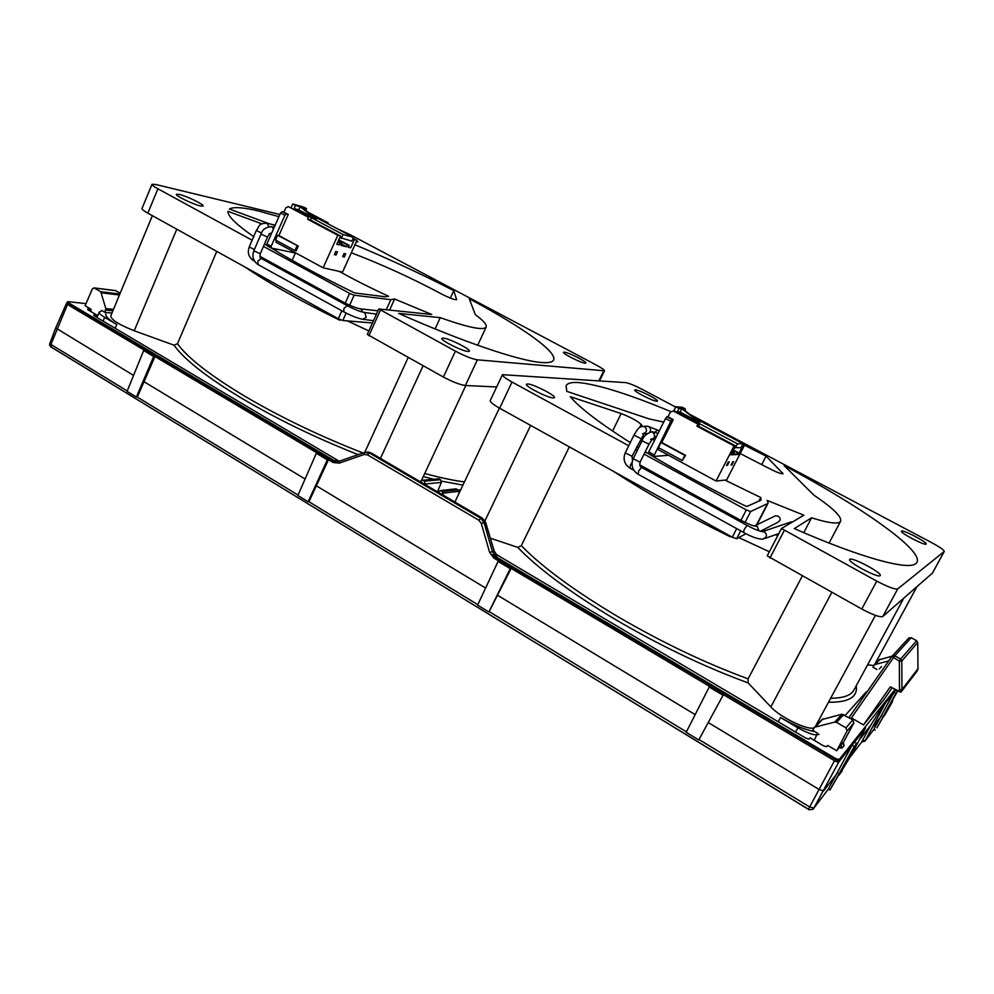 <?xml version="1.0" encoding="UTF-8"?>
<svg xmlns="http://www.w3.org/2000/svg" width="994" height="994" viewBox="0 0 994 994"><rect width="100%" height="100%" fill="white"/><g stroke="black" fill="none" stroke-linecap="round" stroke-linejoin="round"><path stroke-width="1.49" d="M877.652 661.383L876.708 660.675M814.595 731.497C805.227 729.907 793.871 725.235 780.514 717.506L797.896 727.807C808.756 733.845 815.813 735.982 819.068 734.231M879.28 668.987L881.529 666.539M866.246 691.874L845.248 715.382L866.246 691.874M758.969 501.075L760.795 497.534L761.006 500.168L746.643 506.567C709.517 488.439 675.709 470.187 645.218 451.823M638.62 447.809L636.781 446.679M630.283 442.616C599.071 422.723 579.092 407.416 570.345 396.693L621.151 413.566C630.755 417.256 637.415 420.872 641.155 424.438L639.664 427.457M663.706 422.09L648.945 418.847L566.766 391.35L566.108 385.759C567.45 383.175 571.513 382.106 578.297 382.541C597.866 384.392 628.842 394.121 671.236 411.752M840.638 521.204C841.906 516.768 833.009 508.108 813.949 495.211L784.117 465.577C858.841 505.225 923.588 549.918 916.99 562.293L915.797 563.635C908.143 570.556 860.866 557.808 794.293 528.597L811.564 517.799C829.083 523.291 838.774 524.422 840.638 521.204L829.083 543.072M849.845 559.237L849.634 559.436C847.223 561.834 877.851 578.222 880.1 575.7L880.249 575.538C882.448 573.029 852.467 556.988 849.845 559.237M527.652 383.957L526.472 384.268C524.621 386.157 548.154 398.134 553.385 397.948L554.441 397.637C556.18 395.687 533.157 383.945 527.652 383.957M901.508 531.069L901.409 531.169C899.719 532.66 924.755 545.805 926.097 544.116L926.172 544.029C927.725 542.463 903.111 529.541 901.508 531.069M635.34 389.822L634.706 389.983C633.315 391.226 653.406 401.439 656.897 401.265L657.469 401.091C658.761 399.812 639.018 389.76 635.34 389.822M867.576 664.874L873.925 665.471M569.313 446.853L521.328 545.694C541.941 566.828 573.849 590.324 617.05 616.181C661.184 642.037 704.87 662.936 748.097 678.865L802.282 576.023M490.402 538.176L517.7 547.359C538.499 568.866 570.867 592.809 614.801 619.163C659.705 645.516 704.137 666.763 748.122 682.903L748.097 678.865M742.717 444.343L766.076 456.109L761.764 464.521M740.195 453.55L768.536 468.137C776.575 472.299 781.408 474.163 783.024 473.703L766.076 456.109M708.946 424.711L931.689 542.674C939.839 547.098 944.039 550.017 944.288 551.422L897.744 588.883C894.985 589.604 888.002 587.019 876.77 581.13L781.47 528.497L803.873 515.203L767.157 500.404L768.114 503.088L767.517 503.623L750.644 511.537L746.295 509.922L644.075 454.121M628.73 445.759L512.034 382.056C505.486 378.403 502.293 375.956 502.455 374.676L625.648 382.615C629.053 383.187 634.582 385.448 642.248 389.387L675.634 407.068M637.316 450.444L635.427 449.412M760.795 497.534L724.961 480.09M642.422 426.264L641.155 424.438M803.773 532.685L811.564 517.799M502.455 374.676L490.241 400.582C490.017 401.986 493.148 404.533 499.647 408.223L732.267 537.207L736.616 538.76L740.692 530.846M745.997 533.716L736.616 538.76M773.332 516.818L775.444 515.799L777.904 516.072C781.147 518.334 780.924 520.508 777.246 522.62L760.41 531.231M763.342 529.74L765.156 530.485M775.606 534.697L777.805 535.542M781.458 528.559L767.219 555.882L861.773 609.011C872.931 614.938 879.938 617.436 882.784 616.516L932.447 573.091M738.815 537.58L769.368 551.757M759.031 530.821L757.105 526.236L754.235 525.901M828.499 702.236C848.727 702.509 857.984 697.018 856.244 685.736M748.122 682.903L770.847 706.908C780.166 717.357 808.718 731.037 814.185 727.683M521.328 545.694L517.7 547.359M613.335 471.268C646.783 493.049 685.761 514.892 730.255 536.785L730.441 536.188M738.666 520.794L740.033 519.999M903.745 598.226L853.921 690.035C851.038 695.44 843.272 698.186 830.649 698.26M633.837 470.286L629.985 468.162L630.469 464.857L632.097 462.396M642.286 426.289L644.696 426.637C647.666 430.141 646.97 432.514 642.621 433.782L644.087 433.632L632.035 456.283L625.238 452.842C622.803 459.116 624.331 464.198 629.836 468.075M644.05 426.376C639.44 427.097 639.552 425.767 633.986 435.111L640.795 438.553M646.199 433.583L647.019 433.645M649.939 431.968C651.033 429.743 650.598 427.942 648.622 426.55L645.963 426.277M655.058 432.291L657.369 430.029L647.864 426.252M657.531 430.141L659.221 431.023M101.077 311.259L99.238 312.041C98.915 313.197 100.729 314.974 104.668 317.359L116.77 324.516C108.793 319.695 105.128 316.117 105.774 313.793M458.234 490.092L460.707 489.818L458.234 490.092M659.022 447.921L658.165 449.623L716.053 481.046L734.069 445.896L696.943 426.165L697.987 424.103L673.373 411.031L670.366 412.038L667.968 416.821L673.249 419.642L672.205 419.592L670.826 421.282L653.642 456.457L668.577 455.277M667.968 416.821L666.924 416.772L665.533 418.462L648.734 451.91L648.399 453.599L653.555 456.395M661.743 442.492L685.549 455.351L682.244 460.508L684.841 455.376L661.01 442.504L661.743 442.492L673.249 419.642M685.549 455.351L684.841 455.376M682.244 460.508L658.438 447.611L661.01 442.504M672.205 419.592L666.912 416.772M697.987 424.103L699.552 424.165L675.025 411.143L673.373 411.031M699.552 424.165L698.509 426.215L696.943 426.165M698.509 426.215L735.51 445.871L734.069 445.896M733.858 453.376L736.169 454.606L733.162 454.73L734.206 452.68L733.323 452.717L732.267 454.767L730.913 454.83L735.51 445.871M716.053 481.046L726.664 479.903L744.22 445.71L742.183 445.387M736.169 454.606L737.213 452.568L738.082 452.543L737.039 454.569L738.343 454.519L742.853 445.734M732.777 461.701L733.659 461.651L731.932 465.03L731.05 465.093L732.777 461.701M728.304 461.974L729.211 461.924L727.459 465.341L726.552 465.403L728.304 461.974M708.56 425.457L709.045 424.525L690.532 414.722M744.22 445.71L742.481 444.79M731.261 464.67L731.932 465.03M726.776 464.968L727.459 465.341M693.588 417.07L709.045 424.525M731.224 454.221L732.267 454.767M737.349 453.985L738.343 454.519M732.28 452.158L733.323 452.717M732.491 451.761L734.206 452.68M733.373 450.033L738.082 452.543M733.174 450.419L737.213 452.568M734.641 447.548L740.952 447.785L743.04 443.722L695.514 418.549M684.791 410.311L685.475 408.981L682.232 407.254L675.796 406.77L679.076 408.509L677.361 411.914L737.449 443.796L735.336 447.921M743.04 443.722L737.449 443.796M673.634 411.056L675.796 406.77M680.095 412.088L699.813 422.549L682.803 408.782L681.797 408.708L680.095 412.088L677.361 411.914M682.803 408.782L685.475 408.981M679.076 408.509L681.797 408.708L699.813 422.549M278.879 235.59L298.287 246.077L277.624 235.28L278.879 235.59L288.272 214.406L286.483 213.909L284.893 215.263L271.151 246.288L271.3 248.065L296.175 253.172M288.272 214.406L282.159 211.61L280.581 212.952L266.864 243.952L267.026 245.729L271.126 247.953C293.777 261.857 321.596 276.854 354.572 292.919L385.361 296.796L388.579 296.249C370.427 287.9 353.963 279.6 339.178 271.362M327.747 223.687L328.144 222.818L308.326 212.356M341.526 244.089L346.583 246.785L340.954 245.344L341.812 243.443L340.147 243.008L339.289 244.922L336.767 244.275L340.507 235.976L337.811 235.255L323.137 267.808L342.545 272.107L356.933 240.374L353.131 238.361M323.137 267.808L275.947 242.201L276.655 240.623M277.624 235.28L275.524 240.014L294.932 250.538L297.057 245.779M310.7 214.244L328.144 222.818M356.933 240.374L352.882 238.908M354.349 239.691L350.658 247.829L348.223 247.208L349.068 245.319L347.428 244.897L346.583 246.785M344.086 253.507L345.726 253.905L344.309 257.036L342.669 256.638L344.086 253.507M335.773 251.457L337.451 251.867L336.022 255.036L334.344 254.626L335.773 251.457M298.287 246.077L296.175 250.823L294.932 250.538M337.811 235.255L307.593 219.202L308.438 217.288L288.384 206.64L285.937 207.684L283.961 212.12M348.459 246.661L350.658 247.829M342.843 256.253L344.309 257.036M334.518 254.228L336.022 255.036M308.438 217.288L288.384 206.64M311.221 218.071L310.377 219.972L307.593 219.202M310.377 219.972L340.507 235.976M338.768 239.827L349.068 245.319M337.016 243.704L339.289 244.922M338.606 240.188L347.428 244.897M337.873 241.803L340.147 243.008M338.047 241.43L341.812 243.443M339.799 237.529L351.876 241.132L353.578 237.367L312.278 215.487M305.742 210.306L306.512 208.591L303.853 207.187L292.77 203.944L295.454 205.373L294.05 208.529L343.042 234.522L341.315 238.336M353.578 237.367L343.042 234.522M291.217 207.448L292.77 203.944M298.759 209.871L314.874 218.419L316.577 218.891L301.878 207.237L300.151 206.74L298.759 209.871L294.05 208.529M301.878 207.237L306.512 208.591M295.454 205.373L300.151 206.74L314.874 218.419M266.64 245.145L264.553 243.828M253.669 236.634C236.1 224.395 227.539 215.971 227.986 211.362L261.919 223.861M268.939 223.638L229.428 209.038C233.466 206.653 243.232 207.336 258.713 211.063L278.941 216.667M486.178 327.014C487.01 324.703 483.382 320.577 475.281 314.626L469.292 298.759C520.806 326.206 557.485 351.739 553.583 359.952C552.515 362.276 548.266 363.108 540.86 362.45C518.893 360.723 462.372 341.737 398.681 313.408L440.267 317.658C468.485 327.635 483.78 330.753 486.178 327.014L477.679 345.241M443.374 338.097L441.845 338.37C440.131 340.122 462.173 351.193 467.975 351.478L469.379 351.205C470.982 349.403 449.412 338.544 443.374 338.097M179.206 194.377L176.373 194.302C175.068 195.632 193.333 204.466 200.453 205.944L203.136 205.982C204.366 204.627 186.512 195.98 179.206 194.377M564.343 352.149L563.511 352.286C562.194 353.454 581.192 363.021 585.131 363.183L585.888 363.034C587.119 361.828 568.456 352.41 564.343 352.149M356.287 241.79L357.964 241.853L356.821 240.623M216.779 251.395L177.479 343.75C187.729 357.977 210.417 375.608 245.568 396.668C281.414 417.654 320.553 436.428 362.984 452.953M152.368 215.673L110.744 315.993C111.378 319.894 119.205 324.814 134.24 330.753L174.037 345.179C184.288 359.654 207.286 377.608 243.021 399.054C278.072 419.642 316.452 438.168 358.175 454.631M354.945 244.76C388.915 258.962 421.854 274.245 453.786 290.633L450.357 298.088M351.304 252.774C381.882 264.416 411.764 278.059 440.951 293.69C449.325 297.952 454.556 299.94 456.656 299.679L453.786 290.633M337.649 228.931L349.515 234.348L596.214 365.009C601.718 367.966 604.476 369.892 604.489 370.787L477.381 359.828C472.113 358.958 464.782 356.063 455.389 351.143L378.776 308.972L431.769 314.489L394.606 298.983L390.816 299.679L354.125 295.193L349.59 293.404L263.447 246.388M252.128 240.213L157.922 188.798C153.846 186.537 151.871 185.046 152.007 184.312L155.499 184.437L279.898 214.505M435.086 328.915L440.267 317.658M152.007 184.312L142.005 208.516C141.831 209.336 143.782 210.877 147.833 213.163L338.283 318.763L342.818 320.503L346.123 313.098M372.464 322.988L342.818 320.503M378.776 308.972L367.308 334.444L443.386 377.037C452.73 381.982 460.06 384.802 465.378 385.498L496.665 386.964M347.44 320.888L368.873 330.952M362.86 312.178L361.157 309.122L359.766 308.774M423.282 476.561L433.67 479.27M441.485 481.121L462.931 485.109M364.773 452.345L408.186 357.517M177.479 343.75L174.037 345.179M245.033 267.051C268.79 283.153 300.412 300.896 339.886 320.279L339.836 319.534M341.563 302.574L343.613 302.313M464.434 481.928C453.152 480.437 439.92 477.629 424.711 473.517M254.489 261.149L253.495 260.602L253.035 257.197M254.365 249.593L249.258 246.897C247.257 252.501 248.587 257.011 253.221 260.453M266.367 223.041L267.088 223.228C257.732 223.203 259.397 227.005 256.34 230.409L261.497 233.118M268.877 226.669L267.088 223.228M274.853 225.899L272.393 224.495M438.192 492.154L440.205 490.614L442.168 491.533L443.498 495.273M455.302 488.936L457.812 489.769L459.091 493.223M870.744 725.297L885.604 701.366L885.542 702.932L864.917 741.114L862.792 739.871L870.744 725.297L859.313 739.896M861.786 741.934L850.243 756.931M862.792 739.871L861.773 741.922L864.917 741.114M419.915 481.444L422.612 480.301L424.525 481.208L425.171 484.538M438.056 478.859L440.504 479.692L441.361 482.401L437.522 491.769M495.981 554.279L805.848 738.169L808.954 739.101L810.11 737.871L823.504 745.823L826.586 746.742L827.716 745.438L836.749 750.781L841.011 744.879L842.042 748.06L839.296 747.687M86.018 303.642L68.139 301.679L67.43 301.903L68.35 302.71L336.916 462.272L334.966 460.582L338.482 461.067M101.5 310.352L104.83 312.327L105.824 308.575L100.754 291.727L94.095 287.887L92.318 288.931L85.111 305.754L91.187 309.345L87.857 308.997L88.068 309.867L97.163 315.26L93.958 314.936L94.181 315.831L339.14 461.204M835.072 759.192L494.751 556.926L492.067 554.453L835.469 758.472L835.072 759.192L837.656 760.161L837.259 761.963L834.5 760.721L835.308 759.317M821.914 719.569L841.943 714.214L852.852 719.805L853.871 722.949L842.912 743.301M814.21 740.306L817.54 733.237L812.657 730.354L814.583 727.223L834.798 722.091L836.613 722.377L845.969 727.856L847.012 731.075L836.749 750.781M841.011 744.879L842.987 742.642M809.489 809.849L50.781 346.844M50.831 346.769L809.004 809.688C812.322 809.613 813.813 809.265 813.477 808.619L813.837 808.097L809.551 806.929L699.192 739.635M91.187 309.345L90.703 311.433M115.379 290.571L120.212 293.18M104.83 312.327L111.962 313.06M879.143 659.83L892.115 656.139M876.882 669.459L872.931 667.222L874.484 664.688L888.773 660.873M96.443 316.303L93.796 315.57M97.163 315.26L96.381 316.788M90.901 309.954L87.696 309.619M917.723 642.459L901.819 661.035L899.346 661.172L891.916 656.388L894.799 655.804L911.212 637.738L916.605 640.732L900.614 659.059L894.799 655.804L850.876 718.662L851.498 717.941L863.5 724.924L883.803 699.764L892.177 687.836M495.695 554.155L497.509 555.683L495.745 556.081L492.067 554.453M895.022 689.451L839.197 759.578L835.469 758.472M838.774 775.432L851.436 754.856L865.352 728.428L865.451 726.701L838.874 760.087L837.656 760.161M895.072 689.476L885.604 701.366M336.916 462.272L333.872 461.303L67.157 302.636L66.561 303.369M852.044 745.251L828.387 789L829.99 789.969L856.716 743.413L854.256 746.544L852.044 745.251L854.517 742.12L856.716 743.413M829.99 789.969L854.256 746.544M876.969 727.832L895.818 693.402L893.941 692.333L895.681 690.122L897.545 691.19L876.969 727.832M897.545 691.19L895.818 693.402M698.77 739.971L686.183 732.292L709.207 687.04L709.84 686.618L723.371 694.669L698.77 739.971L723.371 694.669M722.75 695.104L709.207 687.04M510.245 568.667L498.093 561.424L477.592 605.097L488.899 611.993L511.152 568.431L510.245 568.667L488.899 611.993M327.337 459.837L316.316 453.276L297.877 495.509L308.128 501.759L308.972 501.672L328.467 459.762L327.337 459.837L308.128 501.759M136.389 397.028L127.083 391.35L143.67 350.547L154.965 356.573L153.66 356.486L136.389 397.028L137.346 397.041L154.965 356.573M153.66 356.486L143.67 350.547M875.192 730.168L873.838 729.385L893.941 692.333M498.093 561.424L511.152 568.431M316.316 453.276L328.467 459.762M892.55 701.54L884.822 714.984L892.562 701.528L889.543 705.442M133.569 375.409L55.714 327.945L49.899 343.352L50.918 344.421L51.154 347.366M837.78 772.562L823.678 790.864L819.379 789.658L708.324 722.576M695.166 714.624L497.634 595.307M485.594 588.038L316.204 485.718M305.083 479.009L143.832 381.609M851.436 754.856L847.286 760.236M881.827 715.456L873.154 726.701M68.263 303.431L67.505 304.512L66.474 303.456L55.714 327.945M808.37 809.377L834.5 760.721L493.968 558.168L489.632 552.428L492.403 551.67L484.028 522.596L480.698 518.234L369.346 452.941L370.986 452.854L482.152 517.998L480.698 518.234L478.922 520.272L367.494 454.842L369.346 452.941L364.326 452.481L339.563 461.129L364.264 452.531M367.494 454.842L364.102 454.494L339.302 463.142L333.102 462.483L67.505 304.512L50.918 344.421L127.257 390.953M839.197 759.578L838.787 761.988L837.259 761.963M917.996 669.36L901.757 690.507L899.483 689.761L901.956 689.6L918.158 668.465M911.249 637.75L916.63 640.708L917.723 642.559L917.971 669.397L917.735 642.522L916.63 640.745M863.5 724.924L890.363 686.804L900.912 692.259L917.214 671M891.916 656.388L848.975 717.556L891.916 656.388L908.864 637.924L911.237 637.713L908.553 638.272M843.111 742.344L844.13 745.5L842.042 748.06M797.896 727.807L795.585 732.081M761.566 531.504L764.311 531.889C766.287 533.231 766.846 535.008 765.976 537.195L762.796 539.208C757.826 539.133 751.365 536.847 743.413 532.349L744.357 529.168L747.128 525.428L641.577 467.441L638.657 470.945L638.123 474.2M641.714 467.503L641.577 467.441C639.974 466.894 639.477 465.142 640.074 462.173L633.203 458.768C630.755 465.117 632.321 470.237 637.887 474.126M640.074 462.173L648.995 444.206L642.087 440.802C643.18 436.59 646.373 433.595 651.691 431.843L650.064 431.93M648.995 444.206L652.3 439.249L650.585 439.385C655.096 438.279 655.816 435.881 652.772 432.216L651.07 431.806M652.226 439.336L655.145 437.298L653.543 432.142L652.474 431.769L658.04 433.384M782.054 473.84L782.564 472.858M612.577 431.061L621.151 413.566M512.034 382.056L499.647 408.223M732.267 537.207L736.678 528.622M740.903 520.421L746.295 509.922M745.003 522.471L750.644 511.537M767.517 503.623L756.484 524.956M861.773 609.011L876.77 581.13M784.204 530.61L769.903 558.069M882.784 616.516L897.744 588.883M932.347 573.289L944.213 551.496M778.227 721.781L780.514 717.506M831.804 592.387L770.847 706.908M484.985 520.757L530.634 425.407M103.115 321.124L104.668 317.359M670.826 421.282L665.533 418.462M653.99 454.78L648.734 451.91M284.893 215.263L280.581 212.952M271.151 246.288L266.864 243.952M286.496 213.921L282.184 211.623M363.531 312.327L364.86 312.675L366.227 317.384L362.549 319.26C357.48 318.254 351.28 315.819 343.949 311.954L343.825 308.55L347.117 305.63L261.186 258.403L257.806 261.173L258.129 264.603L343.725 311.83M261.434 258.552L261.186 258.403C260.068 258.291 259.769 256.725 260.291 253.718L253.818 250.861C251.855 256.527 253.209 261.062 257.881 264.466M260.291 253.718L267.485 237.044L261 234.162C262.379 229.49 265.883 227.03 271.524 226.744L270.803 226.607M267.485 237.044L269.647 233.404L271.586 233.304M273.449 229.067L272.058 226.856M273.996 227.837L272.803 226.992L274.207 227.365M275.959 250.886L276.655 249.295M157.922 188.798L147.833 213.163M338.283 318.763L341.837 310.787M345.253 303.133L349.59 293.404M349.652 305.22L354.125 295.193M390.816 299.679L386.293 309.668M443.386 377.037L455.389 351.143M380.404 310.215L368.898 335.736M465.378 385.498L477.381 359.828M598.897 380.789L603.669 370.961M116.77 324.516L115.192 328.293M423.084 365.78L380.478 458.333M134.24 330.753L176.783 229.216M262.329 257.682L260.465 257.645M270.393 233.54L271.387 233.752M847.012 731.075L853.871 722.949M443.2 493.123L458.818 491.322M442.168 491.533L457.812 489.769M441.025 490.862L456.693 489.123M425.395 483.991L441.361 482.401M424.525 481.208L440.504 479.692M423.394 480.549L439.398 479.046M105.737 310.041L112.906 310.787M105.824 308.575L113.478 309.395M101.55 292.832L119.454 295.007M100.754 291.727L119.839 294.062M94.455 288.036L116.049 290.745M845.969 727.856L852.852 719.805M836.613 722.377L843.72 714.487M834.798 722.091L841.943 714.214M815.465 726.776L823.069 718.824M880.088 659.221L875.205 664.327M842.949 743.624L844.13 745.5M67.43 301.903L66.461 303.568M68.35 302.71L68.114 303.356M489.632 552.428L481.245 523.329L485.482 522.347L482.289 517.998L485.668 522.335L494.142 551.285L497.509 555.683M371.371 453.078L366.935 452.158M482.463 518.185L368.948 452.108M485.507 522.422L494.316 551.26L496.925 555.174M364.102 454.494L364.326 452.481L368.687 452.071M481.245 523.329L478.922 520.272M495.745 556.081L492.403 551.67L494.142 551.285M686.407 731.845L489.495 611.795M477.791 604.663L308.873 501.684M298.063 495.087L137.247 397.041M865.352 728.428L838.787 761.988L813.837 808.097L828.4 789.012M842.253 770.822L838.861 775.283M895.842 689.923L885.542 702.932M882.312 718.314L884.822 714.984L882.374 718.19M864.855 741.226L873.863 729.397L864.979 741.015M339.302 463.142L339.563 461.129L334.966 460.582M333.102 462.483L333.872 461.303M339.513 461.166L337.364 461.378M493.968 558.168L494.751 556.926M337.09 460.471L337.736 460.731M95.933 316.862L95.983 315.781M900.912 692.259L901.956 689.6L901.819 661.035L900.614 659.059L899.346 661.172L899.483 689.761L898.638 691.513M839.768 746.991L840.253 748.035M843.074 742.431L843.471 744.108M747.128 525.428C754.384 529.33 759.578 531.355 762.696 531.529L791.398 521.838M874.596 664.576L916.915 586.746M743.326 532.287L638.011 474.188M633.203 458.768L642.087 440.802M756.919 524.745L768.114 503.088M944.288 551.422L932.422 573.203M775.444 515.799L754.757 525.789M764.895 538.462L778.836 533.554M781.47 528.497L767.219 555.882M815.54 726.216L875.428 615.361M454.941 501.982L499.386 408.087M639.763 464.881L739.871 519.862C749.314 524.509 754.496 526.534 755.403 525.938L754.645 525.814M632.035 456.283L632.495 460.557M633.986 435.111L625.238 452.842M646.112 433.558L644.087 433.632M647.802 426.227L643.876 426.327M652.201 439.348L654.624 440.18M99.238 312.041L96.99 317.484M653.567 456.42L648.399 453.599M271.176 247.991L267.026 245.729M347.117 305.63C354.224 309.358 359.965 311.631 364.338 312.451L376.453 314.129M253.818 250.861L261 234.162M389.623 310.016L394.568 299.082M604.489 370.787L599.606 380.839M295.119 253.569L292.161 260.341M377.956 310.799L360.611 308.885M363.469 319.385L373.508 320.677M421.369 480.661L465.838 385.523M259.981 256.353L343.241 302.064C350.596 305.903 356.386 308.177 360.598 308.885M256.34 230.409L249.245 246.897M275.164 225.191L267.026 223.203M440.205 490.614L455.886 488.874M422.612 480.301L438.627 478.81M94.095 287.887L115.689 290.608M814.583 727.223L822.212 719.258M879.379 659.581L874.484 664.688M67.43 301.816L67.145 302.661M828.424 789.025L813.688 808.346M50.98 347.005C49.675 345.862 49.315 344.645 49.899 343.352M339.401 461.253L337.388 461.378"/></g></svg>
